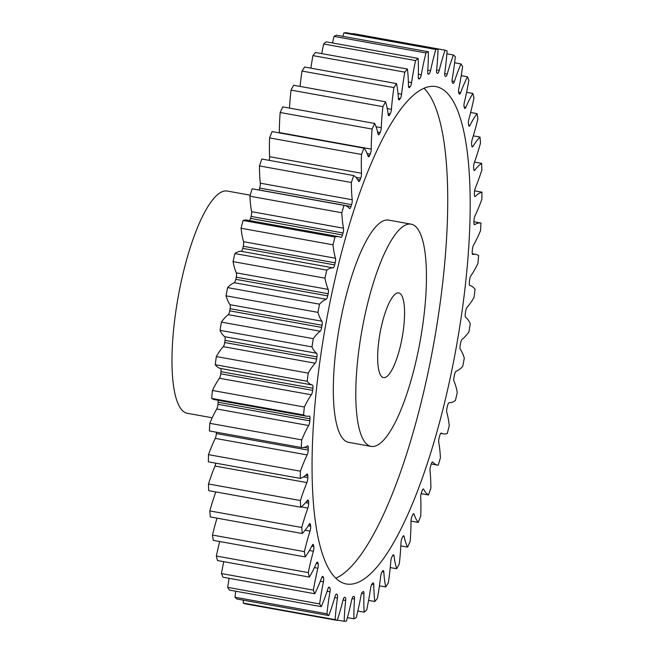 <?xml version="1.0" encoding="UTF-8"?>
<svg xmlns="http://www.w3.org/2000/svg" width="654" height="654" viewBox="0 0 654 654"><rect width="100%" height="100%" fill="white"/><g stroke="black" fill="none" stroke-linecap="round" stroke-linejoin="round"><path stroke-width="0.98" d="M367.278 304.985A112.905 29.602 100.2 0 0 371.112 446.388A112.905 29.602 100.2 0 0 414.963 365.57A112.905 29.602 100.2 0 0 411.129 224.159A112.905 29.602 100.2 0 0 367.278 304.985M371.112 446.388L348.639 442.349A112.905 29.602 -79.8 0 1 344.813 300.938A112.905 29.602 -79.8 0 1 388.664 220.112L411.129 224.159M424.005 88.282A252.689 66.25 -79.8 0 1 422.01 399.03A252.689 66.25 -79.8 0 1 335.772 578.218M444.475 403.077A252.689 66.25 100.2 0 0 435.907 86.59A252.689 66.25 100.2 0 0 337.766 267.478A252.689 66.25 100.2 0 0 346.334 583.965A252.689 66.25 100.2 0 0 444.475 403.077M400.199 346.816A43.009 11.273 100.2 0 0 398.744 292.943A43.009 11.273 100.2 0 0 382.034 323.738A43.009 11.273 100.2 0 0 383.497 377.603A43.009 11.273 100.2 0 0 400.199 346.816M250.204 195.178L227.306 191.058A112.905 29.602 100.2 0 0 183.463 271.876A112.905 29.602 100.2 0 0 187.289 413.287L212.231 417.783M243.443 600.192A95.615 25.073 -79.8 0 0 243.231 603.07L335.134 619.624A290.319 76.117 100.2 0 0 337.219 620.401A95.615 25.073 -79.8 0 0 343.007 600.143A4.088 1.071 -79.8 0 1 344.568 597.29A266.129 69.774 -79.8 0 0 345.14 597.364A4.088 1.071 -79.8 0 1 345.157 597.364A4.088 1.071 -79.8 0 1 345.647 600.486A95.615 25.073 -79.8 0 0 344.176 621.3A290.319 76.117 100.2 0 0 346.432 621.087A95.615 25.073 -79.8 0 0 349.547 609.266A95.615 25.073 -79.8 0 0 351.697 599.906A4.088 1.071 -79.8 0 1 351.787 599.505A4.088 1.071 -79.8 0 1 353.234 596.587A266.129 69.774 -79.8 0 0 353.847 596.399A4.088 1.071 -79.8 0 1 354.002 596.391A4.088 1.071 -79.8 0 1 354.525 599.039L352.04 598.598M354.525 599.039A95.615 25.073 -79.8 0 0 353.896 618.807A290.319 76.117 100.2 0 0 356.299 617.597A95.615 25.073 -79.8 0 0 356.577 616.477A95.615 25.073 -79.8 0 0 360.959 595.81A4.088 1.071 -79.8 0 1 361.147 594.927A4.088 1.071 -79.8 0 1 362.447 592.083A266.129 69.774 -79.8 0 0 363.101 591.633A4.088 1.071 -79.8 0 1 363.395 591.543A4.088 1.071 -79.8 0 1 363.943 593.75L361.646 593.341M363.943 593.75A95.615 25.073 -79.8 0 0 364.164 612.177A290.319 76.117 100.2 0 0 366.673 609.994A95.615 25.073 -79.8 0 0 370.663 587.913A4.088 1.071 -79.8 0 1 370.932 586.548A4.088 1.071 -79.8 0 1 372.085 583.826A266.129 69.774 -79.8 0 0 372.764 583.123A4.088 1.071 -79.8 0 1 373.205 582.91A4.088 1.071 -79.8 0 1 373.761 584.692L371.734 584.324M373.761 584.692A95.615 25.073 -79.8 0 0 374.824 601.508A290.319 76.117 100.2 0 0 377.399 598.385A95.615 25.073 -79.8 0 0 380.669 576.337A4.088 1.071 -79.8 0 1 381.004 574.482A4.088 1.071 -79.8 0 1 382.001 571.948A266.129 69.774 -79.8 0 0 382.688 570.999A4.088 1.071 -79.8 0 1 383.285 570.599A4.088 1.071 -79.8 0 1 383.824 571.997L382.181 571.702M383.824 571.997A95.615 25.073 -79.8 0 0 385.713 586.965A290.319 76.117 100.2 0 0 388.329 582.943A95.615 25.073 -79.8 0 0 390.822 561.238A4.088 1.071 -79.8 0 1 391.206 558.917A4.088 1.071 -79.8 0 1 392.048 556.611A266.129 69.774 -79.8 0 0 392.743 555.442A4.088 1.071 -79.8 0 1 393.495 554.796A4.088 1.071 -79.8 0 1 394.002 555.851L392.645 555.606M394.002 555.851A95.615 25.073 -79.8 0 0 396.692 568.743A290.319 76.117 100.2 0 0 399.3 563.887A95.615 25.073 -79.8 0 0 400.984 542.845A4.088 1.071 -79.8 0 1 401.392 540.073A4.088 1.071 -79.8 0 1 402.087 538.054A266.129 69.774 -79.8 0 0 402.774 536.672A4.088 1.071 -79.8 0 1 403.673 535.74A4.088 1.071 -79.8 0 1 404.131 536.484L402.987 536.28M404.131 536.484A95.615 25.073 -79.8 0 0 407.581 547.12A290.319 76.117 100.2 0 0 410.156 541.496A95.615 25.073 -79.8 0 0 410.998 521.434A4.088 1.071 -79.8 0 1 411.415 518.23A4.088 1.071 -79.8 0 1 411.963 516.537A266.129 69.774 -79.8 0 0 412.625 514.96A4.088 1.071 -79.8 0 1 413.68 513.701A4.088 1.071 -79.8 0 1 414.072 514.183L413.148 514.019M414.072 514.183A95.615 25.073 -79.8 0 0 418.241 522.407A290.319 76.117 100.2 0 0 420.726 516.096A95.615 25.073 -79.8 0 0 420.726 497.302A4.088 1.071 -79.8 0 1 421.135 493.696A4.088 1.071 -79.8 0 1 421.528 492.38A266.129 69.774 -79.8 0 0 422.173 490.631A4.088 1.071 -79.8 0 1 423.375 488.996A4.088 1.071 -79.8 0 1 423.678 489.274L422.991 489.151M423.678 489.274A95.615 25.073 -79.8 0 0 428.493 494.964A290.319 76.117 100.2 0 0 430.863 488.064A95.615 25.073 -79.8 0 0 430.021 470.806A4.088 1.071 -79.8 0 1 430.406 466.842A4.088 1.071 -79.8 0 1 430.659 465.934A266.129 69.774 -79.8 0 0 431.264 464.038A4.088 1.071 -79.8 0 1 432.605 461.994A4.088 1.071 -79.8 0 1 432.809 462.125L432.368 462.043M432.809 462.125A95.615 25.073 -79.8 0 0 437.575 465.117A95.615 25.073 -79.8 0 0 438.213 465.198A290.319 76.117 100.2 0 0 440.428 457.8A95.615 25.073 -79.8 0 0 438.752 442.333A4.088 1.071 -79.8 0 1 439.087 438.049A4.088 1.071 -79.8 0 1 439.21 437.575A266.129 69.774 -79.8 0 0 439.774 435.572A4.088 1.071 -79.8 0 1 441.246 433.087A4.088 1.071 -79.8 0 1 441.336 433.12L441.148 433.087M441.336 433.12A95.615 25.073 -79.8 0 0 443.461 433.888A95.615 25.073 -79.8 0 0 447.238 433.528A290.319 76.117 100.2 0 0 449.273 425.754A95.615 25.073 -79.8 0 0 446.78 412.306A4.088 1.071 -79.8 0 1 447.05 407.744A4.088 1.071 -79.8 0 1 447.058 407.728A266.129 69.774 -79.8 0 0 447.311 406.682A266.129 69.774 -79.8 0 0 447.565 405.635A4.088 1.071 -79.8 0 1 447.573 405.619A4.088 1.071 -79.8 0 1 449.126 402.692A95.615 25.073 -79.8 0 0 455.446 400.436A290.319 76.117 100.2 0 0 457.269 392.384A95.615 25.073 -79.8 0 0 454.007 381.151A4.088 1.071 -79.8 0 1 454.089 376.827A266.129 69.774 -79.8 0 0 454.538 374.677A4.088 1.071 -79.8 0 1 454.653 374.186A4.088 1.071 -79.8 0 1 456.067 371.276A95.615 25.073 -79.8 0 0 462.713 366.387A290.319 76.117 100.2 0 0 464.299 358.179A95.615 25.073 -79.8 0 0 460.31 349.326A4.088 1.071 -79.8 0 1 460.203 345.32A266.129 69.774 -79.8 0 0 460.588 343.146A4.088 1.071 -79.8 0 1 460.792 342.165A4.088 1.071 -79.8 0 1 462.067 339.344A95.615 25.073 -79.8 0 0 468.943 331.889A290.319 76.117 100.2 0 0 470.259 323.648A95.615 25.073 -79.8 0 0 465.599 317.296A4.088 1.071 -79.8 0 1 465.313 313.658A266.129 69.774 -79.8 0 0 465.623 311.492A4.088 1.071 -79.8 0 1 465.91 310.037A4.088 1.071 -79.8 0 1 467.038 307.347A95.615 25.073 -79.8 0 0 474.027 297.431A290.319 76.117 100.2 0 0 475.066 289.281A95.615 25.073 -79.8 0 0 469.809 285.528A4.088 1.071 -79.8 0 1 469.343 282.324A266.129 69.774 -79.8 0 0 469.572 280.19A4.088 1.071 -79.8 0 1 469.915 278.252A4.088 1.071 -79.8 0 1 470.888 275.751A95.615 25.073 -79.8 0 0 477.911 263.529A290.319 76.117 100.2 0 0 478.654 255.591A95.615 25.073 -79.8 0 0 475.818 254.373L472.286 253.744M472.629 254.447L472.875 254.488A4.088 1.071 -79.8 0 1 472.744 254.496A4.088 1.071 -79.8 0 1 472.229 251.749A266.129 69.774 -79.8 0 0 472.384 249.697A4.088 1.071 -79.8 0 1 472.768 247.286A4.088 1.071 -79.8 0 1 473.586 245.029A95.615 25.073 -79.8 0 0 480.526 230.682A290.319 76.117 100.2 0 0 480.96 223.055L473.954 221.796M474.248 224.535L474.739 224.624A4.088 1.071 -79.8 0 1 474.477 224.69A4.088 1.071 -79.8 0 1 473.929 222.401A266.129 69.774 -79.8 0 0 474.003 220.439A4.088 1.071 -79.8 0 1 474.412 217.586A4.088 1.071 -79.8 0 1 475.074 215.624A95.615 25.073 -79.8 0 0 481.843 199.347A290.319 76.117 100.2 0 0 481.957 192.162L474.583 190.829M474.657 196.241L475.393 196.372A4.088 1.071 -79.8 0 1 474.976 196.56A4.088 1.071 -79.8 0 1 474.42 194.696A266.129 69.774 -79.8 0 0 474.412 192.865A4.088 1.071 -79.8 0 1 474.829 189.586A4.088 1.071 -79.8 0 1 475.344 187.968A95.615 25.073 -79.8 0 0 481.834 170.007A290.319 76.117 100.2 0 0 481.63 163.353L474.518 162.069M473.848 169.975L474.812 170.154A4.088 1.071 -79.8 0 1 474.248 170.514A4.088 1.071 -79.8 0 1 473.7 169.043A266.129 69.774 -79.8 0 0 473.61 167.367A4.088 1.071 -79.8 0 1 474.011 163.696A4.088 1.071 -79.8 0 1 474.379 162.454A95.615 25.073 -79.8 0 0 480.502 143.071A290.319 76.117 100.2 0 0 479.987 137.046L473.316 135.844M471.828 146.12L473.014 146.333A4.088 1.071 -79.8 0 1 472.294 146.929A4.088 1.071 -79.8 0 1 471.779 145.817A266.129 69.774 -79.8 0 0 471.608 144.313A4.088 1.071 -79.8 0 1 471.975 140.291A4.088 1.071 -79.8 0 1 472.204 139.457A95.615 25.073 -79.8 0 0 477.592 120.066A95.615 25.073 -79.8 0 0 477.861 118.938A290.319 76.117 100.2 0 0 477.044 113.633L470.643 112.48M468.616 125.02L470.022 125.274A4.088 1.071 -79.8 0 1 469.147 126.14A4.088 1.071 -79.8 0 1 468.681 125.347A266.129 69.774 -79.8 0 0 468.428 124.047A4.088 1.071 -79.8 0 1 468.746 119.707A4.088 1.071 -79.8 0 1 468.853 119.322A95.615 25.073 -79.8 0 0 471.207 110.224A95.615 25.073 -79.8 0 0 473.962 97.953A290.319 76.117 100.2 0 0 472.85 93.457L466.588 92.328M235.007 597.249A290.319 76.117 100.2 0 0 236.887 599.007L328.798 615.561A290.319 76.117 100.2 0 1 326.918 613.804L235.007 597.249A95.615 25.073 -79.8 0 1 235.702 591.224M319.634 603.912L227.723 587.366A290.319 76.117 100.2 0 0 229.366 590.08L321.277 606.634A290.319 76.117 100.2 0 1 319.634 603.912A95.615 25.073 -79.8 0 1 323.444 581.807L320.329 581.251M227.723 587.366A95.615 25.073 -79.8 0 1 229.104 578.324M313.389 590.112L221.477 573.566A290.319 76.117 100.2 0 0 222.867 577.196L314.778 593.75A290.319 76.117 100.2 0 1 313.389 590.112A95.615 25.073 -79.8 0 1 317.877 568.22L314.411 567.59M221.477 573.566A95.615 25.073 -79.8 0 1 223.742 561.672M308.279 572.593L216.368 556.047A290.319 76.117 100.2 0 0 217.48 560.543L309.391 577.098A290.319 76.117 100.2 0 1 308.279 572.593A95.615 25.073 -79.8 0 1 313.389 551.232L309.383 550.505M216.368 556.047A95.615 25.073 -79.8 0 1 219.687 541.52M304.38 551.616L212.468 535.062A290.319 76.117 100.2 0 0 213.286 540.367L305.197 556.914A290.319 76.117 100.2 0 1 304.38 551.616A95.615 25.073 -79.8 0 1 310.029 531.089L305.132 530.214M212.468 535.062A95.615 25.073 -79.8 0 1 217.014 518.156M301.739 527.484L209.828 510.929A290.319 76.117 100.2 0 0 210.343 516.954L302.254 533.509A290.319 76.117 100.2 0 1 301.739 527.484A95.615 25.073 -79.8 0 1 307.854 508.101L301.085 506.883M209.828 510.929A95.615 25.073 -79.8 0 1 215.812 491.931M300.407 500.547L208.495 483.993A290.319 76.117 100.2 0 0 208.7 490.647L300.603 507.202A290.319 76.117 100.2 0 1 300.407 500.547A95.615 25.073 -79.8 0 1 306.898 482.587L214.986 466.032A4.088 1.071 100.2 0 0 215.746 463.171M208.495 483.993A95.615 25.073 -79.8 0 1 214.986 466.032M300.399 471.199L208.487 454.653A290.319 76.117 100.2 0 0 208.373 461.838L300.276 478.393A290.319 76.117 100.2 0 1 300.399 471.199A95.615 25.073 -79.8 0 1 307.159 454.922L215.256 438.376A4.088 1.071 100.2 0 0 216.327 433.561A266.129 69.774 -79.8 0 1 216.376 432.204M208.487 454.653A95.615 25.073 -79.8 0 1 215.256 438.376M301.707 439.872L209.803 423.318A290.319 76.117 100.2 0 0 209.37 430.945L301.281 447.5A290.319 76.117 100.2 0 1 301.707 439.872A95.615 25.073 -79.8 0 1 308.655 425.517L216.744 408.971A4.088 1.071 100.2 0 0 217.946 404.303A266.129 69.774 -79.8 0 1 218.101 402.251A4.088 1.071 100.2 0 0 218.035 400.256M209.803 423.318A95.615 25.073 -79.8 0 1 216.744 408.971M217.946 404.303L309.857 420.857A266.129 69.774 -79.8 0 1 310.012 418.797A4.088 1.071 -79.8 0 0 309.489 416.058A4.088 1.071 -79.8 0 0 309.367 416.067A95.615 25.073 -79.8 0 1 306.424 416.173L214.512 399.627A95.615 25.073 -79.8 0 1 211.675 398.409A290.319 76.117 100.2 0 1 212.419 390.471A95.615 25.073 -79.8 0 1 219.442 378.249A4.088 1.071 100.2 0 0 220.75 373.81A266.129 69.774 -79.8 0 1 220.987 371.676A4.088 1.071 100.2 0 0 220.521 368.472A95.615 25.073 -79.8 0 1 215.264 364.719A290.319 76.117 100.2 0 1 216.302 356.569A95.615 25.073 -79.8 0 1 223.292 346.653A4.088 1.071 100.2 0 0 224.706 342.508A266.129 69.774 -79.8 0 1 225.017 340.342A4.088 1.071 100.2 0 0 224.723 336.704A95.615 25.073 -79.8 0 1 220.071 330.352A290.319 76.117 100.2 0 1 221.387 322.111A95.615 25.073 -79.8 0 1 228.262 314.656A4.088 1.071 100.2 0 0 229.742 310.854A266.129 69.774 -79.8 0 1 230.118 308.68A4.088 1.071 100.2 0 0 230.02 304.674A95.615 25.073 -79.8 0 1 226.031 295.821A290.319 76.117 100.2 0 1 227.617 287.613A95.615 25.073 -79.8 0 1 234.255 282.724A4.088 1.071 100.2 0 0 235.783 279.323A266.129 69.774 -79.8 0 1 236.241 277.173A4.088 1.071 100.2 0 0 236.323 272.849A95.615 25.073 -79.8 0 1 233.061 261.616A290.319 76.117 100.2 0 1 234.884 253.564A95.615 25.073 -79.8 0 1 241.203 251.308A4.088 1.071 100.2 0 0 242.757 248.365A266.129 69.774 -79.8 0 1 243.272 246.272A4.088 1.071 100.2 0 0 243.55 241.694A95.615 25.073 -79.8 0 1 241.056 228.246A290.319 76.117 100.2 0 1 243.092 220.472A95.615 25.073 -79.8 0 1 246.869 220.112L338.78 236.666A95.615 25.073 -79.8 0 1 340.906 237.427A4.088 1.071 -79.8 0 0 340.996 237.459A4.088 1.071 -79.8 0 0 342.467 234.982A266.129 69.774 -79.8 0 1 343.031 232.971L251.12 216.425A4.088 1.071 100.2 0 0 251.577 211.667A95.615 25.073 -79.8 0 1 249.902 196.2A290.319 76.117 100.2 0 1 252.117 188.802A95.615 25.073 -79.8 0 1 252.755 188.883L344.666 205.438A95.615 25.073 -79.8 0 1 349.432 208.43A4.088 1.071 -79.8 0 0 349.637 208.552A4.088 1.071 -79.8 0 0 350.977 206.509A266.129 69.774 -79.8 0 1 351.582 204.62L259.671 188.066A4.088 1.071 100.2 0 0 260.308 183.194A95.615 25.073 -79.8 0 1 259.458 165.936A290.319 76.117 100.2 0 1 261.829 159.036L353.74 175.583A95.615 25.073 -79.8 0 1 358.564 181.272A4.088 1.071 -79.8 0 0 358.866 181.55A4.088 1.071 -79.8 0 0 360.068 179.915A266.129 69.774 -79.8 0 1 360.706 178.166L355.85 177.291M249.607 220.602A4.088 1.071 100.2 0 0 250.556 218.428A266.129 69.774 -79.8 0 1 251.12 216.425M259.041 190.02A4.088 1.071 100.2 0 0 259.066 189.962A266.129 69.774 -79.8 0 1 259.671 188.066M269.178 160.361A4.088 1.071 100.2 0 0 269.603 156.698A95.615 25.073 -79.8 0 1 269.603 137.904A290.319 76.117 100.2 0 1 272.089 131.593L364 148.147A95.615 25.073 -79.8 0 1 368.169 156.363A4.088 1.071 -79.8 0 0 368.554 156.854A4.088 1.071 -79.8 0 0 369.608 155.587A266.129 69.774 -79.8 0 1 370.278 154.009L367.074 153.437M279.323 132.893A4.088 1.071 100.2 0 0 279.332 132.566A95.615 25.073 -79.8 0 1 280.174 112.504A290.319 76.117 100.2 0 1 282.741 106.88L374.652 123.434A95.615 25.073 -79.8 0 1 378.11 134.07A4.088 1.071 -79.8 0 0 378.568 134.814A4.088 1.071 -79.8 0 0 379.467 133.882A266.129 69.774 -79.8 0 1 380.154 132.492L377.652 132.043M289.493 108.098A95.615 25.073 -79.8 0 1 291.03 90.113A290.319 76.117 100.2 0 1 293.638 85.257L385.549 101.811A95.615 25.073 -79.8 0 1 388.239 114.703A4.088 1.071 -79.8 0 0 388.746 115.75A4.088 1.071 -79.8 0 0 389.498 115.112A266.129 69.774 -79.8 0 1 390.185 113.935L388.084 113.559M300.08 86.418A95.615 25.073 -79.8 0 1 302.001 71.057A290.319 76.117 100.2 0 1 304.609 67.035L396.52 83.589A95.615 25.073 -79.8 0 1 398.417 98.558A4.088 1.071 -79.8 0 0 398.956 99.956A4.088 1.071 -79.8 0 0 399.545 99.547A266.129 69.774 -79.8 0 1 400.232 98.607L398.392 98.272M310.895 68.171A95.615 25.073 -79.8 0 1 312.923 55.615A290.319 76.117 100.2 0 1 315.506 52.492L407.417 69.038A95.615 25.073 -79.8 0 1 408.48 85.862A4.088 1.071 -79.8 0 0 409.036 87.644A4.088 1.071 -79.8 0 0 409.478 87.432A266.129 69.774 -79.8 0 1 410.148 86.729L408.513 86.434M321.743 53.612A95.615 25.073 -79.8 0 1 323.656 44.006A290.319 76.117 100.2 0 1 326.166 41.823L418.078 58.378A95.615 25.073 -79.8 0 1 418.29 76.796A4.088 1.071 -79.8 0 0 418.846 79.003A4.088 1.071 -79.8 0 0 419.14 78.921A266.129 69.774 -79.8 0 1 419.786 78.472L418.38 78.218M332.477 42.96A95.615 25.073 -79.8 0 1 334.031 36.403A290.319 76.117 100.2 0 1 336.434 35.193L428.345 51.748A95.615 25.073 -79.8 0 1 427.708 71.507A4.088 1.071 -79.8 0 0 428.239 74.164A4.088 1.071 -79.8 0 0 428.395 74.147A266.129 69.774 -79.8 0 1 429.008 73.959L427.88 73.755M342.933 36.362A95.615 25.073 -79.8 0 1 343.89 32.913A290.319 76.117 100.2 0 1 346.154 32.7L438.066 49.254A95.615 25.073 -79.8 0 1 436.594 70.068A4.088 1.071 -79.8 0 0 437.085 73.183L437.101 73.183A266.129 69.774 -79.8 0 1 437.673 73.264L436.962 73.134M352.997 33.934A95.615 25.073 -79.8 0 1 353.103 33.599L445.014 50.154A290.319 76.117 100.2 0 1 447.099 50.93A95.615 25.073 -79.8 0 1 444.818 72.488A4.088 1.071 -79.8 0 0 445.137 76.044A266.129 69.774 -79.8 0 1 445.66 76.379A4.088 1.071 -79.8 0 0 445.775 76.428A4.088 1.071 -79.8 0 0 447.222 74.033A95.615 25.073 -79.8 0 1 453.443 54.993L446.878 53.808M243.231 603.07A290.319 76.117 100.2 0 0 245.315 603.846L337.219 620.401M336.042 594.314L337.104 594.502A266.129 69.774 -79.8 0 1 336.573 594.167L336.344 594.126M337.104 594.502A4.088 1.071 -79.8 0 1 337.423 598.058L334.709 597.576M335.134 619.624A95.615 25.073 -79.8 0 1 337.423 598.058M472.875 254.488A95.615 25.073 -79.8 0 1 475.818 254.373M474.739 224.624A95.615 25.073 -79.8 0 1 480.96 223.055M475.393 196.372A95.615 25.073 -79.8 0 1 481.957 192.162M474.812 170.154A95.615 25.073 -79.8 0 1 481.63 163.353M473.014 146.333A95.615 25.073 -79.8 0 1 479.987 137.046M470.022 125.274A95.615 25.073 -79.8 0 1 477.044 113.633M464.152 106.962L465.877 107.272A95.615 25.073 -79.8 0 1 472.85 93.457M465.877 107.272A4.088 1.071 -79.8 0 1 464.847 108.474A4.088 1.071 -79.8 0 1 464.446 107.943A266.129 69.774 -79.8 0 0 464.119 106.864A4.088 1.071 -79.8 0 1 464.356 102.335A95.615 25.073 -79.8 0 0 468.853 80.434A290.319 76.117 100.2 0 0 467.463 76.804L461.217 75.676M458.552 92.222L460.645 92.598A95.615 25.073 -79.8 0 1 467.463 76.804M460.645 92.598A4.088 1.071 -79.8 0 1 459.468 94.16A4.088 1.071 -79.8 0 1 459.149 93.849A266.129 69.774 -79.8 0 0 458.748 93.007A4.088 1.071 -79.8 0 1 458.797 88.74A95.615 25.073 -79.8 0 0 462.607 66.634A290.319 76.117 100.2 0 0 460.964 63.92L454.62 62.776M452.053 81.047L454.391 81.464A95.615 25.073 -79.8 0 1 460.964 63.92M454.391 81.464A4.088 1.071 -79.8 0 1 453.083 83.426A4.088 1.071 -79.8 0 1 452.854 83.279A266.129 69.774 -79.8 0 0 452.388 82.682A4.088 1.071 -79.8 0 1 452.249 78.742A95.615 25.073 -79.8 0 0 455.323 56.751A290.319 76.117 100.2 0 0 453.443 54.993M436.61 69.937L439.235 70.403A95.615 25.073 -79.8 0 1 445.014 50.154M439.235 70.403A4.088 1.071 -79.8 0 1 437.673 73.264M438.066 49.254A290.319 76.117 100.2 0 0 435.801 49.467L343.89 32.913M427.806 70.15L430.545 70.648A95.615 25.073 -79.8 0 1 435.801 49.467M430.545 70.648A4.088 1.071 -79.8 0 1 429.008 73.959M428.345 51.748A290.319 76.117 100.2 0 0 425.942 52.949L334.031 36.403M418.364 74.213L421.282 74.744A95.615 25.073 -79.8 0 1 425.942 52.949M421.282 74.744A4.088 1.071 -79.8 0 1 419.786 78.472M418.078 58.378A290.319 76.117 100.2 0 0 415.568 60.552L323.656 44.006M408.39 82.069L411.57 82.641A95.615 25.073 -79.8 0 1 415.568 60.552M411.57 82.641A4.088 1.071 -79.8 0 1 410.148 86.729M407.417 69.038A290.319 76.117 100.2 0 0 404.834 72.161L312.923 55.615M398.008 93.579L401.572 94.217A95.615 25.073 -79.8 0 1 404.834 72.161M401.572 94.217A4.088 1.071 -79.8 0 1 400.232 98.607M396.52 83.589A290.319 76.117 100.2 0 0 393.904 87.611L302.001 71.057M387.258 108.564L391.411 109.316A95.615 25.073 -79.8 0 1 393.904 87.611M391.411 109.316A4.088 1.071 -79.8 0 1 390.185 113.935M385.549 101.811A290.319 76.117 100.2 0 0 382.933 106.667L291.03 90.113M376.075 126.77L381.257 127.702A95.615 25.073 -79.8 0 1 382.933 106.667M381.257 127.702A4.088 1.071 -79.8 0 1 380.154 132.492M374.652 123.434A290.319 76.117 100.2 0 0 372.085 129.059L280.174 112.504M279.332 132.566L371.235 149.12A95.615 25.073 -79.8 0 1 372.085 129.059M371.235 149.12A4.088 1.071 -79.8 0 1 370.278 154.009M364 148.147A290.319 76.117 100.2 0 0 361.515 154.45L269.603 137.904M269.603 156.698L361.515 173.253A95.615 25.073 -79.8 0 1 361.515 154.45M361.515 173.253A4.088 1.071 -79.8 0 1 360.706 178.166M353.74 175.583A290.319 76.117 100.2 0 0 351.37 182.491L259.458 165.936M260.308 183.194L352.22 199.748A95.615 25.073 -79.8 0 1 351.37 182.491M352.22 199.748A4.088 1.071 -79.8 0 1 351.582 204.62M251.577 211.667L343.489 228.213A95.615 25.073 -79.8 0 1 341.813 212.746A290.319 76.117 100.2 0 1 344.029 205.356A95.615 25.073 -79.8 0 1 344.666 205.438M343.489 228.213A4.088 1.071 -79.8 0 1 343.031 232.971M243.55 241.694L335.453 258.248A95.615 25.073 -79.8 0 1 332.968 244.8A290.319 76.117 100.2 0 1 335.003 237.018A95.615 25.073 -79.8 0 1 338.78 236.666M335.453 258.248A4.088 1.071 -79.8 0 1 335.183 262.818L243.272 246.272M242.757 248.365L334.668 264.911A266.129 69.774 -79.8 0 1 335.183 262.818M334.668 264.911A4.088 1.071 -79.8 0 1 333.115 267.862L241.203 251.308M236.323 272.849L328.234 289.403A95.615 25.073 -79.8 0 1 324.973 278.171A290.319 76.117 100.2 0 1 326.796 270.118A95.615 25.073 -79.8 0 1 333.115 267.862M328.234 289.403A4.088 1.071 -79.8 0 1 328.144 293.728L236.241 277.173M235.783 279.323L327.695 295.878A266.129 69.774 -79.8 0 1 328.144 293.728M327.695 295.878A4.088 1.071 -79.8 0 1 326.166 299.27L234.255 282.724M230.02 304.674L321.932 321.228A95.615 25.073 -79.8 0 1 317.942 312.367A290.319 76.117 100.2 0 1 319.528 304.167A95.615 25.073 -79.8 0 1 326.166 299.27M321.932 321.228A4.088 1.071 -79.8 0 1 322.03 325.234L230.118 308.68M229.742 310.854L321.645 327.409A266.129 69.774 -79.8 0 1 322.03 325.234M321.645 327.409A4.088 1.071 -79.8 0 1 320.166 331.21L228.262 314.656M224.723 336.704L316.634 353.258A95.615 25.073 -79.8 0 1 311.983 346.906A290.319 76.117 100.2 0 1 313.299 338.666A95.615 25.073 -79.8 0 1 320.166 331.21M316.634 353.258A4.088 1.071 -79.8 0 1 316.92 356.888L225.017 340.342M224.706 342.508L316.61 359.054A266.129 69.774 -79.8 0 1 316.92 356.888M316.61 359.054A4.088 1.071 -79.8 0 1 315.203 363.207L223.292 346.653M220.521 368.472L312.424 385.026A95.615 25.073 -79.8 0 1 307.167 381.266A290.319 76.117 100.2 0 1 308.206 373.115A95.615 25.073 -79.8 0 1 315.203 363.207M312.424 385.026A4.088 1.071 -79.8 0 1 312.898 388.231L220.987 371.676M220.75 373.81L312.661 390.356A266.129 69.774 -79.8 0 1 312.898 388.231M312.661 390.356A4.088 1.071 -79.8 0 1 311.345 394.795L219.442 378.249M306.424 416.173A95.615 25.073 -79.8 0 1 303.587 414.963A290.319 76.117 100.2 0 1 304.323 407.017A95.615 25.073 -79.8 0 1 311.345 394.795M309.857 420.857A4.088 1.071 -79.8 0 1 308.655 425.517M216.327 433.561L308.238 450.107A266.129 69.774 -79.8 0 1 308.312 448.145A4.088 1.071 -79.8 0 0 307.764 445.856A4.088 1.071 -79.8 0 0 307.494 445.93A95.615 25.073 -79.8 0 1 301.281 447.5M308.238 450.107A4.088 1.071 -79.8 0 1 307.159 454.922M303.513 476.905L307.83 477.682A266.129 69.774 -79.8 0 1 307.813 475.85A4.088 1.071 -79.8 0 0 307.257 473.986A4.088 1.071 -79.8 0 0 306.849 474.175A95.615 25.073 -79.8 0 1 300.276 478.393M307.83 477.682A4.088 1.071 -79.8 0 1 306.898 482.587M305.614 502.64L308.631 503.188A266.129 69.774 -79.8 0 1 308.533 501.504A4.088 1.071 -79.8 0 0 307.993 500.04A4.088 1.071 -79.8 0 0 307.429 500.4A95.615 25.073 -79.8 0 1 300.603 507.202M308.631 503.188A4.088 1.071 -79.8 0 1 307.854 508.101M308.238 525.8L310.634 526.233A266.129 69.774 -79.8 0 1 310.462 524.737A4.088 1.071 -79.8 0 0 309.947 523.625A4.088 1.071 -79.8 0 0 309.228 524.214A95.615 25.073 -79.8 0 1 302.254 533.509M310.634 526.233A4.088 1.071 -79.8 0 1 310.029 531.089M311.778 546.139L313.814 546.499A266.129 69.774 -79.8 0 1 313.56 545.207A4.088 1.071 -79.8 0 0 313.094 544.406A4.088 1.071 -79.8 0 0 312.22 545.281A95.615 25.073 -79.8 0 1 305.197 556.914M313.814 546.499A4.088 1.071 -79.8 0 1 313.389 551.232M316.323 563.364L318.122 563.691A266.129 69.774 -79.8 0 1 317.787 562.612A4.088 1.071 -79.8 0 0 317.386 562.08A4.088 1.071 -79.8 0 0 316.364 563.274A95.615 25.073 -79.8 0 1 309.391 577.098M318.122 563.691A4.088 1.071 -79.8 0 1 317.877 568.22M321.899 577.253L323.493 577.547A266.129 69.774 -79.8 0 1 323.092 576.705A4.088 1.071 -79.8 0 0 322.774 576.387A4.088 1.071 -79.8 0 0 321.596 577.948A95.615 25.073 -79.8 0 1 314.778 593.75M323.493 577.547A4.088 1.071 -79.8 0 1 323.444 581.807M328.496 587.619L329.853 587.864A266.129 69.774 -79.8 0 1 329.387 587.276A4.088 1.071 -79.8 0 0 329.158 587.12A4.088 1.071 -79.8 0 0 327.842 589.082A95.615 25.073 -79.8 0 1 321.277 606.634M329.853 587.864A4.088 1.071 -79.8 0 1 329.984 591.805L327.114 591.29M326.918 613.804A95.615 25.073 -79.8 0 1 329.984 591.805M336.573 594.167A4.088 1.071 -79.8 0 0 336.467 594.126A4.088 1.071 -79.8 0 0 335.02 596.522A95.615 25.073 -79.8 0 1 328.798 615.561M344.176 621.3L337.333 620.066M353.896 618.807L347.397 617.638M364.164 612.177L357.852 611.04M374.824 601.508L368.586 600.388M385.713 586.965L379.434 585.829M396.692 568.743L390.25 567.582M407.581 547.12L400.837 545.902M418.241 522.407L411.006 521.107M428.493 494.964L421.151 493.639M344.029 205.356L252.117 188.802M341.813 212.746L249.902 196.2M335.003 237.018L243.092 220.472M332.968 244.8L241.056 228.246M326.796 270.118L234.884 253.564M324.973 278.171L233.061 261.616M319.528 304.167L227.617 287.613M317.942 312.367L226.031 295.821M313.299 338.666L221.387 322.111M311.983 346.906L220.071 330.352M308.206 373.115L216.302 356.569M307.167 381.266L215.264 364.719M304.323 407.017L212.419 390.471M303.587 414.963L211.675 398.409M329.387 587.276L328.897 587.186M323.092 576.705L322.365 576.575M317.787 562.612L316.83 562.44M313.56 545.207L312.375 544.995M310.462 524.737L309.064 524.483M308.533 501.504L306.808 501.193M307.813 475.85L305.483 475.433M308.312 448.145L304.143 447.401M310.012 418.797L218.101 402.251M250.556 218.428L342.467 234.982M259.066 189.962L350.977 206.509M357.517 179.458L360.068 179.915M367.785 155.26L369.608 155.587M378.012 133.62L379.467 133.882M388.272 114.891L389.498 115.112M398.539 99.367L399.545 99.547M408.693 87.284L409.478 87.432M418.601 78.823L419.14 78.921M444.704 73.575L447.222 74.033M345.647 600.486L343.039 600.012M443.461 433.888L440.722 433.398M437.575 465.117L431.288 463.98"/></g></svg>
